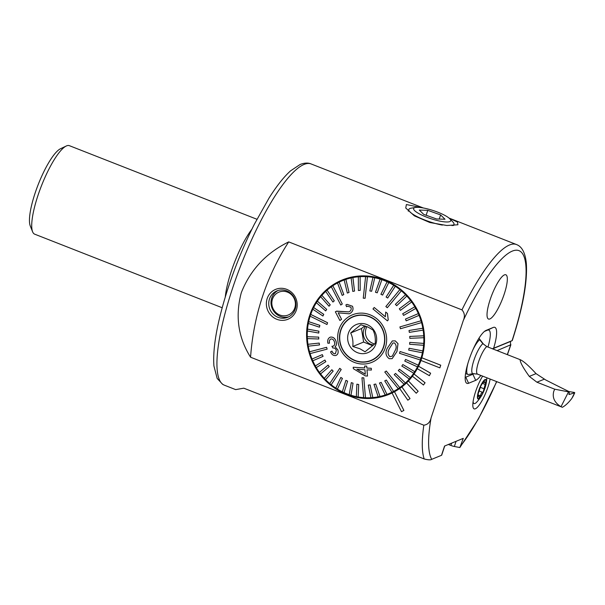 <?xml version="1.0" encoding="UTF-8"?>
<svg xmlns="http://www.w3.org/2000/svg" width="605" height="605" viewBox="0 0 605 605"><rect width="100%" height="100%" fill="white"/><g stroke="black" fill="none" stroke-linecap="round" stroke-linejoin="round"><path stroke-width="0.91" d="M482.616 376.128A21.062 5.029 111.4 0 0 475.538 391.828A21.062 5.029 111.4 0 0 473.533 408.398A21.062 5.029 111.4 0 0 488.091 386.671A21.062 5.029 111.4 0 0 490.148 379.085M296.389 310.047A16.161 15.299 67.7 0 1 276.825 319.296A16.161 15.299 67.7 0 1 267.176 298.583A16.161 15.299 67.7 0 1 286.732 289.341A16.161 15.299 67.7 0 1 296.389 310.047M295.232 309.14A14.255 13.499 67.7 0 1 287.768 317.27A14.255 13.499 67.7 0 1 273.127 314.116A14.255 13.499 67.7 0 1 269.459 299.029A14.255 13.499 67.7 0 1 276.924 290.899A14.255 13.499 67.7 0 1 291.565 294.053A14.255 13.499 67.7 0 1 295.232 309.14M480.846 375.433A28.518 6.806 -68.6 0 1 475.704 380.341L468.618 383.252A28.518 6.806 -68.6 0 1 465.706 381.937A28.518 6.806 -68.6 0 1 471.023 354.333A28.518 6.806 -68.6 0 1 485.898 330.481A28.518 6.806 -68.6 0 1 486.102 330.39L493.188 327.479A28.518 6.806 -68.6 0 1 493.642 348.223L492.432 348.782M487.955 347.028A23.761 5.672 111.4 0 0 488.832 330.103A23.761 5.672 111.4 0 0 487.433 330.194L484.476 331.411M449.091 218.14L457.463 222.043L457.932 224.773L446.815 225.499L429.837 222.519L414.342 215.826L405.751 208.022L406.378 204.543L422.6 207.848M440.72 365.216L421.806 357.789A61.786 58.488 67.7 0 1 421.383 359.12A61.786 58.488 67.7 0 1 420.929 360.436L439.85 367.855L440.75 365.201L421.829 357.782A61.786 58.488 67.7 0 0 405.002 293.213A61.786 58.488 67.7 0 0 342.075 280.047A61.786 58.488 67.7 0 0 309.707 315.273A61.786 58.488 67.7 0 0 325.611 380.666A61.786 58.488 67.7 0 0 389.045 394.339A61.786 58.488 67.7 0 0 392.07 392.985L401.501 411.665L403.898 410.432L394.498 391.738A61.786 58.488 67.7 0 0 399.686 388.531L407.853 400.192L410.039 398.589L401.894 386.913A61.786 58.488 67.7 0 0 406.522 382.912M420.951 360.444A61.786 58.488 67.7 0 1 418.539 366.222L418.516 366.237A61.786 58.488 67.7 0 1 417.261 368.695A61.786 58.488 67.7 0 1 414.047 374.003L414.024 374.019A61.786 58.488 67.7 0 1 412.421 376.242A61.786 58.488 67.7 0 1 408.458 380.953L408.428 380.969A61.786 58.488 67.7 0 1 406.515 382.904L416.24 393.227L418.153 391.291L408.458 380.953M407.823 400.2L410.008 398.597L401.894 386.913M401.864 386.92A61.786 58.488 67.7 0 1 399.678 388.523M401.47 411.672L403.875 410.44L394.498 391.738M394.475 391.753A61.786 58.488 67.7 0 1 392.07 392.985M256.913 219.26L69.386 145.676A47.523 11.344 111.4 0 0 66.595 145.865A47.523 11.344 111.4 0 0 66.263 146.017L60.538 148.724A42.773 10.209 111.4 0 0 38.228 184.502A42.773 10.209 111.4 0 0 30.25 225.915L32.602 231.783A47.523 11.344 111.4 0 0 34.666 234.165L222.186 307.748M66.263 146.017A47.523 11.344 111.4 0 0 41.465 185.78A47.523 11.344 111.4 0 0 32.602 231.783M251.884 229.212A47.523 11.344 111.4 0 0 225.272 297.032M507.292 354.613A114.065 27.233 111.4 0 0 510.628 345.054L510.439 341.5L512.08 340.645L493.642 348.223M448.993 218.05L516.466 244.526C517.971 245.214 524.837 247.211 526.358 263.614C527.492 282.18 522.788 307.839 512.254 340.592L512.08 340.645A114.065 27.233 111.4 0 0 512.329 251.09A114.065 27.233 111.4 0 0 463.301 320.499L431.078 417.942C430.094 422.275 427.674 424.695 423.825 425.194L250.568 357.215C238.166 337.59 235.073 316.09 241.289 292.699C250.326 269.898 266.132 252.966 288.706 241.894L461.963 309.873C464.632 312.936 465.079 316.476 463.301 320.499M497.091 350.613L510.885 344.721L507.421 354.666M496.728 381.664L478.457 418.947L459.838 447.541L463.271 438.36L444.554 446.051L441.499 455.308L431.72 459.324C430.752 460.11 428.242 459.997 424.196 458.961L243.807 388.183L235.663 389.612L224.304 385.158L222.701 384.387L217.157 378.427L213.913 365.919C212.657 347.83 217.074 322.836 227.17 290.929C234.664 267.637 243.724 245.403 254.357 224.236L268.991 198.137C276.561 186.106 283.73 177.023 290.513 170.89L300.209 164.431C304.534 162.813 308.164 162.654 311.106 163.947A118.814 28.367 111.4 0 0 304.126 164.416A118.814 28.367 111.4 0 0 236.593 276.659A118.814 28.367 111.4 0 0 224.304 385.158M490.095 299.823A23.761 5.672 111.4 0 0 488.5 319.032A23.761 5.672 111.4 0 0 504.26 294A23.761 5.672 111.4 0 0 505.856 274.783A23.761 5.672 111.4 0 0 490.095 299.823M288.706 241.894A247.135 233.953 -112.3 0 0 250.568 357.215M439.85 367.855L440.75 365.201M417.261 368.695L429.391 375.675L430.639 373.217L418.539 366.222M412.421 376.242L423.47 384.992L425.073 382.768L414.047 374.003M429.361 375.69L430.639 373.217M430.616 373.224L418.516 366.237M423.447 385.007L425.073 382.768M425.043 382.784L414.024 374.019M416.21 393.242L418.153 391.291M418.123 391.306L408.428 380.969M465.185 377.331A23.761 5.672 111.4 0 0 465.782 377.165L472.868 374.253A23.761 5.672 111.4 0 0 474.01 373.565M510.439 341.5L492.576 348.843M441.499 455.308A4.749 1.028 18.3 0 0 441.711 455.111L444.728 445.983M448.396 444.478L450.899 445.461A4.749 1.028 18.3 0 0 454.355 446.482L459.838 447.541M372.809 345.81L363.605 342.052L361.472 328.545L364.875 325.898M373.761 344.948A11.404 10.799 67.7 0 1 370.305 344.094A11.404 10.799 67.7 0 1 365.707 326.178M374.835 343.912A11.404 10.799 67.7 0 1 372.483 343.194A11.404 10.799 67.7 0 1 366.948 326.632M371.757 360.323A23.761 22.498 67.7 0 1 367.757 361.404M370.079 317.073A23.527 22.272 67.7 0 1 384.606 338.913A23.527 22.272 67.7 0 1 371.099 360.346A23.527 22.272 67.7 0 1 354.243 360.104A23.527 22.272 67.7 0 1 339.707 338.263A23.527 22.272 67.7 0 1 353.214 316.831A23.527 22.272 67.7 0 1 370.079 317.073M375.357 358.281A23.527 22.272 67.7 0 1 372.234 359.884L371.099 360.346M360.799 324.764L350.673 332.984C352.594 336.977 353.297 341.477 352.798 346.491L359.877 348.745L365.057 351.785L375.183 343.557C375.69 338.573 374.979 334.066 373.051 330.05L367.878 327.018L360.799 324.764M357.041 352.496A15.208 14.399 67.7 0 1 348.571 332.727A15.208 14.399 67.7 0 1 367.273 324.681A15.208 14.399 67.7 0 1 375.743 344.449A15.208 14.399 67.7 0 1 357.041 352.496M353.214 316.831L354.349 316.362A23.527 22.272 67.7 0 1 357.691 315.303M350.091 318.427A23.761 22.498 67.7 0 1 353.698 316.385M363.605 342.052L352.798 346.491M361.472 328.545L350.673 332.984M389.166 349.017L389.136 349.032C387.525 352.072 387.775 354.628 389.885 356.7L389.915 356.693C387.805 354.613 387.555 352.057 389.166 349.017M387.192 348.404L392.297 340.94L395.224 340.887L397.992 343.685L396.925 351.52L392.131 358.659L389.242 358.704C385.786 356.171 385.098 352.738 387.192 348.404M389.885 356.7L392.297 356.163L395.02 350.787C396.683 347.754 396.509 345.137 394.49 342.937L392.887 343.027L389.174 348.919M400.071 351.55L399.481 353.305L420.354 359.983A61.075 57.815 -112.3 0 0 420.656 359.105A61.075 57.815 -112.3 0 0 420.944 358.221L400.102 351.535L420.974 358.205A61.075 57.815 67.7 0 0 422.434 352.745L422.403 352.76A61.075 57.815 -112.3 0 0 422.774 350.93L409.071 348.261L422.804 350.915A61.075 57.815 67.7 0 0 423.591 345.281L423.56 345.296A61.075 57.815 -112.3 0 0 423.704 343.421L409.774 342.385L423.734 343.406A61.075 57.815 67.7 0 0 423.825 337.688L423.795 337.703A61.075 57.815 -112.3 0 0 423.712 335.813L409.782 336.425L423.742 335.805A61.075 57.815 67.7 0 0 423.145 330.088L423.114 330.103A61.075 57.815 -112.3 0 0 422.804 328.235L409.018 330.504L422.834 328.22A61.075 57.815 67.7 0 0 421.556 322.601L421.526 322.616A61.075 57.815 -112.3 0 0 421.269 321.701A61.075 57.815 -112.3 0 0 420.997 320.786L399.913 326.919L400.442 328.742L421.526 322.616M327.562 322.745L310.698 314.426A61.075 57.815 -112.3 0 0 310.403 315.303A61.075 57.815 -112.3 0 0 310.108 316.188L326.972 324.507L327.592 322.737L326.972 324.507M403.943 385.241A61.075 57.815 67.7 0 1 391.042 392.743L388.773 393.681A61.075 57.815 67.7 0 1 386.943 394.392L381.195 382.39L386.943 394.392M420.354 359.983L420.384 359.967A61.075 57.815 67.7 0 1 418.274 365.17L405.569 359.43L418.274 365.17M405.569 359.43L404.768 361.087L417.442 366.842A61.075 57.815 -112.3 0 0 418.244 365.178M417.442 366.842L417.473 366.827A61.075 57.815 67.7 0 1 414.735 371.682L402.824 364.543L414.735 371.682M402.824 364.543L401.826 366.078L413.707 373.232A61.075 57.815 -112.3 0 0 414.705 371.697M413.707 373.232L413.737 373.217A61.075 57.815 67.7 0 1 410.424 377.656L399.474 369.231L410.424 377.656M399.474 369.231L398.294 370.615L409.214 379.055A61.075 57.815 -112.3 0 0 410.394 377.671M409.214 379.055L409.245 379.048A61.075 57.815 67.7 0 1 405.403 382.995L395.564 373.421L405.403 382.995A61.075 57.815 -112.3 0 1 404.034 384.22L404.064 384.213A61.075 57.815 67.7 0 1 399.754 387.608L386.27 371.009L384.78 372.037L398.241 388.644A61.075 57.815 -112.3 0 0 398.99 388.138A61.075 57.815 -112.3 0 0 399.731 387.623M398.241 388.644L398.272 388.629A61.075 57.815 67.7 0 1 393.568 391.427L386.338 380.061L393.568 391.427A61.075 57.815 -112.3 0 1 391.934 392.259L391.964 392.244A61.075 57.815 67.7 0 1 388.773 393.681M381.165 382.405L379.464 383.003L385.211 394.997A61.075 57.815 -112.3 0 0 386.913 394.407M385.211 394.997A61.075 57.815 67.7 0 1 379.978 396.457L375.72 384.039L379.978 396.457M375.72 384.039L373.958 384.409L378.185 396.835A61.075 57.815 -112.3 0 0 379.948 396.464M378.178 396.827A61.075 57.815 67.7 0 1 372.786 397.576L370.131 384.939L372.786 397.576M370.101 384.946L368.294 385.082L370.948 397.727A61.075 57.815 -112.3 0 0 372.756 397.591M370.948 397.712A61.075 57.815 67.7 0 1 365.48 397.757L363.779 377.875L361.994 377.762L363.809 377.86L365.48 397.757M361.964 377.77L363.635 397.659A61.075 57.815 -112.3 0 0 364.543 397.719A61.075 57.815 -112.3 0 0 365.45 397.765M363.628 397.644A61.075 57.815 67.7 0 1 358.168 396.971L358.697 384.515L358.168 396.971M358.667 384.523L356.874 384.183L356.345 396.646A61.075 57.815 -112.3 0 0 358.145 396.986M356.345 396.623A61.075 57.815 67.7 0 1 350.983 395.246L353.04 383.199L350.983 395.246M351.293 382.632L353.07 383.192L351.293 382.632L349.206 394.694A61.075 57.815 -112.3 0 0 350.953 395.262M349.206 394.672A61.075 57.815 67.7 0 1 344.026 392.607L347.618 381.15L344.026 392.607M347.588 381.165L345.916 380.371L342.317 391.828A61.075 57.815 -112.3 0 0 343.995 392.622M342.324 391.806A61.075 57.815 67.7 0 1 337.401 389.098L342.43 378.427L337.401 389.098M342.4 378.435L340.827 377.437L335.798 388.108A61.075 57.815 -112.3 0 0 337.371 389.106M335.813 388.085A61.075 57.815 67.7 0 1 331.23 384.765L341.19 369.519L339.768 368.316L341.22 369.504L331.23 384.765M339.738 368.324L329.748 383.585A61.075 57.815 -112.3 0 0 330.466 384.183A61.075 57.815 -112.3 0 0 331.2 384.78M329.763 383.562A61.075 57.815 67.7 0 1 325.596 379.683L333.166 371.099L325.596 379.683M333.136 371.115L331.827 369.746L324.265 378.329A61.075 57.815 -112.3 0 0 325.566 379.698M324.28 378.306A61.075 57.815 67.7 0 1 320.589 373.928L329.203 366.63L320.589 373.928A61.075 57.815 -112.3 0 1 319.425 372.423A61.075 57.815 67.7 0 1 316.294 367.598L325.853 361.677L316.294 367.598M325.823 361.692L324.877 360.043L315.318 365.964A61.075 57.815 -112.3 0 0 316.264 367.613M315.349 365.949A61.075 57.815 67.7 0 1 312.777 360.784L323.078 356.36L312.777 360.784M323.047 356.375L322.299 354.628L311.998 359.052A61.075 57.815 -112.3 0 0 312.747 360.799M312.029 359.037A61.075 57.815 67.7 0 1 310.093 353.607M326.602 347.308L309.533 351.792A61.075 57.815 -112.3 0 0 309.79 352.707A61.075 57.815 -112.3 0 0 310.062 353.615L327.131 349.13L326.602 347.308L327.131 349.13M309.533 351.792L309.556 351.777A61.075 57.815 67.7 0 1 308.285 346.173M319.485 344.948L319.175 343.08L307.937 344.305A61.075 57.815 -112.3 0 0 308.248 346.173L319.516 344.933L319.206 343.065L307.968 344.29A61.075 57.815 67.7 0 1 307.37 338.588M318.744 339.019L318.661 337.129L307.257 336.705A61.075 57.815 -112.3 0 0 307.34 338.588L318.774 339.004L318.691 337.121L307.287 336.69A61.075 57.815 67.7 0 1 307.385 330.988M318.729 333.068L318.873 331.192L307.499 329.112A61.075 57.815 -112.3 0 0 307.355 330.98L318.759 333.052L318.903 331.185L307.529 329.097A61.075 57.815 67.7 0 1 308.308 323.486M319.432 327.192L319.803 325.361L308.648 321.648A61.075 57.815 -112.3 0 0 308.278 323.478L319.463 327.176L319.833 325.346L308.679 321.633A61.075 57.815 67.7 0 1 310.131 316.196M340.706 330.065A23.761 22.498 67.7 0 1 353.123 316.612A23.761 22.498 67.7 0 1 377.558 321.898A23.761 22.498 67.7 0 1 383.608 347.111A23.761 22.498 67.7 0 1 371.19 360.565A23.761 22.498 67.7 0 1 346.763 355.279A23.761 22.498 67.7 0 1 340.706 330.065M401.312 290.823A61.075 57.815 -112.3 0 0 400.586 290.219A61.075 57.815 -112.3 0 0 399.86 289.629L385.854 306.538L387.298 307.726L401.342 290.808A61.075 57.815 67.7 0 1 405.524 294.695L395.367 304.345L396.698 305.699L406.825 296.064A61.075 57.815 67.7 0 1 410.53 300.451L399.3 308.822L400.465 310.327L411.657 301.971A61.075 57.815 67.7 0 1 414.818 306.78L402.68 313.761L403.626 315.409L415.771 308.429A61.075 57.815 67.7 0 1 418.342 313.594L405.456 319.077L406.197 320.832L419.083 315.341A61.075 57.815 67.7 0 1 421.027 320.779L399.913 326.919M365.08 298.28L367.424 276.742A61.075 57.815 -112.3 0 0 366.517 276.682A61.075 57.815 -112.3 0 0 365.609 276.636L363.265 298.182L364.172 298.235L365.11 298.273L367.454 276.735A61.075 57.815 67.7 0 1 372.945 277.408L369.837 290.929L371.629 291.27L374.745 277.748A61.075 57.815 67.7 0 1 380.137 279.132L375.463 292.253L377.24 292.812L381.884 279.699A61.075 57.815 67.7 0 1 387.094 281.771L380.916 294.295L382.617 295.074L388.765 282.565A61.075 57.815 67.7 0 1 393.711 285.288L386.103 297.017L387.676 298.015L395.292 286.286A61.075 57.815 67.7 0 1 399.89 289.613L399.86 289.629M340.774 305.041L342.264 304.02L340.774 305.041L331.328 286.785A61.075 57.815 -112.3 0 1 332.069 286.263A61.075 57.815 -112.3 0 1 332.818 285.764A61.075 57.815 67.7 0 1 337.514 282.966L342.165 295.391L343.799 294.567L339.148 282.134A61.075 57.815 67.7 0 1 342.339 280.705A61.075 57.815 67.7 0 1 344.177 279.986L347.338 293.047L349.04 292.457L345.871 279.397A61.075 57.815 67.7 0 1 351.142 277.929L352.783 291.413L354.545 291.043L352.904 277.559A61.075 57.815 67.7 0 1 358.334 276.803L358.402 290.506L360.209 290.37L360.134 276.666A61.075 57.815 67.7 0 1 365.639 276.629L365.609 276.636M330.012 337.25L330.459 337.098C333.211 336.803 335.102 338.331 336.146 341.689C336.811 343.852 336.463 345.538 335.109 346.741L337.9 349.924L335.109 346.741C336.433 345.553 336.781 343.867 336.115 341.696L336.146 341.689M331.971 351.074C332.621 352.897 333.703 353.774 335.208 353.706L335.178 353.721C333.673 353.789 332.599 352.912 331.948 351.089L330.549 351.876C331.676 354.553 333.393 355.77 335.714 355.528L336.191 355.362M332.939 348.049L332.909 348.056C334.512 347.754 335.646 348.533 336.327 350.393L335.435 353.63M331.963 346.241L333.105 346.204L331.963 346.241M330.958 338.944C329.551 339.707 329.067 341.107 329.506 343.141L329.475 343.156C329.037 341.129 329.521 339.73 330.927 338.959C332.674 338.861 333.862 339.904 334.489 342.075C335.041 344.132 334.573 345.508 333.075 346.219L333.355 346.113M371.394 370.041L371.281 368.271L366.864 368.059L366.706 366.131L364.641 366.025L366.675 366.138L366.834 368.074L371.258 368.279L371.394 370.041L366.978 369.837L367.492 376.045L367.008 369.821M364.807 367.953L353.214 367.243L364.777 367.969L364.641 366.025M385.325 347.792A25.667 24.298 67.7 0 1 354.197 362.334A25.667 24.298 67.7 0 1 338.989 329.385A25.667 24.298 67.7 0 1 370.124 314.834A25.667 24.298 67.7 0 1 385.325 347.792M309.556 351.777L326.632 347.3M322.299 354.628L323.078 356.36M324.9 360.035L325.853 361.677M329.203 366.63L328.069 365.11L329.233 366.615M331.858 369.738L333.166 371.099M340.827 377.437L342.43 378.427M345.916 380.371L347.618 381.15M356.874 384.183L358.697 384.515M368.294 385.082L370.131 384.939M373.958 384.409L375.75 384.031M379.464 383.003L381.195 382.39M386.27 371.009L399.754 387.608M392.131 358.659L396.956 351.505L398.022 343.678L395.246 340.872L392.297 340.94M401.342 290.808L387.329 307.718M395.292 286.286L387.707 298.008M332.841 285.749L342.294 304.005L332.841 285.749M334.278 300.814L327.055 290.173A61.075 57.815 -112.3 0 0 325.679 291.398L332.939 302.031L334.278 300.814L327.055 290.173A61.075 57.815 67.7 0 1 331.336 286.793M334.308 300.806L332.939 302.031M329.029 306.221L320.665 296.73A61.075 57.815 -112.3 0 1 321.845 295.346L330.239 304.829L329.06 306.213L330.209 304.837L321.875 295.338A61.075 57.815 67.7 0 1 325.687 291.406M326.677 309.374L317.375 301.161A61.075 57.815 -112.3 0 0 316.354 302.704L325.679 310.909L326.677 309.374L317.375 301.161A61.075 57.815 67.7 0 1 320.673 296.745M326.708 309.367L325.679 310.909M310.698 314.426L310.728 314.411A61.075 57.815 67.7 0 1 312.83 309.238L322.934 316.022L323.736 314.366L313.647 307.552A61.075 57.815 67.7 0 1 316.362 302.719M313.647 307.552L323.766 314.35L322.934 316.022M310.728 314.411L327.592 322.737M339.889 320.491L335.344 311.794L336.66 311.136L348.866 311.885L349.592 311.499C351.112 310.373 351.55 308.958 350.9 307.249L347.572 306.168L346.559 306.712L345.886 304.92L347.028 304.36L352.45 306.236C353.592 309.004 352.912 311.318 350.408 313.193L349.319 313.791L338.195 312.868L341.56 319.327L339.889 320.491L341.583 319.311L338.225 312.853M348.843 311.893L336.251 311.273M349.35 313.776L350.439 313.186C352.934 311.325 353.615 309.004 352.481 306.228L352.45 306.236M385.415 316.77L374.2 307.476L385.385 316.786L385.695 312.051L387.427 313.45L388.228 319.901L387.442 320.862L372.975 308.966L374.2 307.476M387.442 320.862L388.259 319.894L387.457 313.443L385.695 312.051M386.338 380.061L384.735 380.878L391.934 392.259M328.069 365.11L319.425 372.423M313.617 307.567A61.075 57.815 -112.3 0 0 312.815 309.223M342.165 295.391L343.799 294.567M343.769 294.575L339.148 282.134M339.118 282.149A61.075 57.815 -112.3 0 0 337.514 282.966M360.209 290.37L360.134 276.666M360.104 276.682A61.075 57.815 -112.3 0 0 358.304 276.81M351.112 277.937L351.142 277.929A61.075 57.815 -112.3 0 1 352.874 277.574L352.904 277.559M354.545 291.043L352.874 277.574M349.04 292.457L345.871 279.397M345.841 279.404A61.075 57.815 -112.3 0 0 344.147 280.002M371.629 291.27L374.745 277.748M374.714 277.763A61.075 57.815 -112.3 0 0 372.914 277.423M395.262 286.294A61.075 57.815 -112.3 0 0 393.681 285.295M382.587 295.081L388.765 282.565A61.075 57.815 -112.3 0 0 387.064 281.786M377.21 292.82L381.884 279.699A61.075 57.815 -112.3 0 0 380.106 279.147M396.668 305.707L406.825 296.064M406.794 296.079A61.075 57.815 -112.3 0 0 405.494 294.711M406.197 320.832L419.083 315.341M419.053 315.356A61.075 57.815 -112.3 0 0 418.312 313.609M403.626 315.409L415.771 308.429M415.741 308.444A61.075 57.815 -112.3 0 0 414.796 306.796M400.434 310.342L411.657 301.971M411.627 301.978A61.075 57.815 -112.3 0 0 410.5 300.466M409.018 330.504L409.328 332.379L423.114 330.103M409.071 348.261L408.7 350.098L422.403 352.76M409.774 342.385L409.63 344.26L423.56 345.296M409.751 336.44L409.835 338.324L423.795 337.703M395.564 373.421L394.226 374.639L404.034 384.22M342.339 280.705L344.608 279.775A61.075 57.815 67.7 0 1 359.06 276.031M367.492 376.045L365.443 375.939L353.328 368.679L353.214 367.243M365.329 374.2L356.859 369.231M356.829 369.247L365.299 374.208L364.928 369.731L356.829 369.247M336.115 341.696C335.087 338.354 333.196 336.826 330.428 337.106L330.005 337.242M330.428 337.106C328.122 338.097 327.267 340.146 327.872 343.254L329.475 343.156M331.933 346.257L332.909 348.056M335.714 355.528C337.892 354.643 338.603 352.783 337.87 349.94M444.199 215.047A19.534 4.227 18.3 0 0 415.544 207.454A19.534 4.227 18.3 0 0 420.112 214.261A19.534 4.227 18.3 0 0 442.565 221.604A19.534 4.227 18.3 0 0 449.787 218.776A19.534 4.227 18.3 0 0 444.199 215.047M415.544 207.454L411.196 208.158A23.761 5.143 18.3 0 0 408.844 209.459A23.761 5.143 18.3 0 0 416.754 216.446A23.761 5.143 18.3 0 0 442.368 225.083M427.765 210.343L419.31 210.064L423.697 214.382L436.545 218.972L445 219.244L440.614 214.934L427.765 210.343L426.147 215.259M452.003 225.612A23.761 5.143 18.3 0 0 453.969 224.379A23.761 5.143 18.3 0 0 452.858 221.937L449.787 218.776M439.253 219.063L440.614 214.934M465.563 373.519L467.907 374.442A19.012 4.537 -68.6 0 0 468.179 374.51L472.921 373.686L477.466 374.109M467.907 374.442A19.012 4.537 -68.6 0 1 467.983 363.091M561.009 406.704L568.526 391.858L569.267 391.73L569.207 394.483L574.606 392.842L571.816 398.468C568.435 402.809 565.289 405.743 562.378 407.286L561.009 406.704C554.543 402.733 552.123 397.614 553.756 391.352L554.709 389.189L536.922 382.209L529.299 376.401C523.227 367.984 520.171 362.403 520.118 359.65L486.813 346.582A15.208 3.63 111.4 0 0 486.745 346.559L482.851 343.67A16.479 3.933 -68.6 0 1 483.448 344.071L478.956 338.24M562.378 407.286L477.549 374.14A15.208 3.63 111.4 0 0 477.617 374.162M472.77 350.129A19.012 4.537 -68.6 0 1 479.674 339.738L479.024 338.331M479.674 339.738L482.851 343.67A16.479 3.933 -68.6 0 0 473.897 360.315A16.479 3.933 -68.6 0 0 472.921 373.686M476.884 373.913L477.549 374.14A15.208 3.63 111.4 0 1 478.57 361.843A15.208 3.63 111.4 0 1 486.745 346.559L520.118 359.65C523.454 361.049 528.762 365.707 536.038 373.633L545.634 379.917A571.687 123.753 18.3 0 0 569.267 391.73M568.526 391.858L554.709 389.189M568.897 393.923L568.927 394.384M574.47 392.479L568.934 391.571M572.716 397.084L573.774 394.702M574.75 392.751L573.268 396.003M477.912 394.785L480.378 395.753L481.225 393.326L483.259 391.707L485.853 381.815L484.159 382.632L484.371 380.537M483.766 381.089L484.265 381.286C484.529 380.069 484.06 380.507 482.858 382.594L480.778 386.066L478.147 393.953C477.542 396.29 477.519 397.031 478.079 396.184L478.653 395.541L479.258 397.954L480.378 395.753M480.136 387.253L483.924 388.735M486.329 381.785A10.459 2.496 111.4 0 0 482.132 382.973A10.459 2.496 111.4 0 0 477.405 396.751A10.459 2.496 111.4 0 0 481.913 395.027A10.459 2.496 111.4 0 0 485.823 385.075A10.459 2.496 111.4 0 0 486.329 381.785M477.738 396.668L478.079 396.184L477.678 396.033M482.124 383.26A9.982 2.382 111.4 0 0 477.61 396.411A9.982 2.382 111.4 0 0 481.618 395.277A9.982 2.382 111.4 0 0 486.133 382.126A9.982 2.382 111.4 0 0 482.124 383.26M473.087 401.682A16.161 3.857 111.4 0 0 474.033 403.55A16.161 3.857 111.4 0 0 476.785 402.06A38.024 38.024 0 0 0 481.913 395.027M285.605 315.719A12.357 11.699 67.7 0 1 271.993 305.154A12.357 11.699 67.7 0 1 281.635 291.398A12.357 11.699 67.7 0 1 295.248 301.963A12.357 11.699 67.7 0 1 285.605 315.719M288.872 316.755A14.255 13.499 67.7 0 1 286.891 317.186A14.255 13.499 67.7 0 1 271.751 307.287A14.255 13.499 67.7 0 1 278.081 290.483M507.202 277.181A23.761 5.672 111.4 0 0 505.856 274.783A23.761 5.672 111.4 0 0 493.65 290.642A23.761 5.672 111.4 0 0 487.146 316.634A23.761 5.672 111.4 0 0 488.5 319.032A23.761 5.672 111.4 0 0 500.698 303.173A23.761 5.672 111.4 0 0 507.202 277.181M487.433 330.194L493.188 327.479M516.466 244.526A118.814 28.367 111.4 0 0 509.486 245.002A118.814 28.367 111.4 0 0 461.963 309.873M460.836 445.734A114.065 27.233 111.4 0 0 496.592 381.611M423.825 425.194A118.814 28.367 111.4 0 0 424.196 458.961M431.078 417.942A114.065 27.233 111.4 0 0 431.72 459.324M465.207 376.938L465.782 377.165L468.618 383.252M471.885 373.867L472.868 374.253L475.704 380.341M485.694 330.58L486.102 330.39M456.057 441.325L454.355 446.482M451.67 443.125L450.899 445.461M486.881 346.612A15.208 3.63 111.4 0 0 486.813 346.582L483.448 344.071M529.299 376.401L536.038 373.633M544.039 379.29L536.922 382.209M482.45 383.351L485.119 384.394M479.001 390.913L482.488 392.282M311.106 163.947L423.318 207.976M343.92 279.321L335.147 284.297M390.868 393.545L381.127 396.184M408.269 211.198L408.844 209.459M453.584 225.544L453.969 224.379M485.823 385.075A38.024 38.024 0 0 0 486.813 377.906A38.024 38.024 0 0 0 486.821 377.777M472.913 403.111L474.033 403.55M483.062 382.201L484.159 382.632M477.814 395.216L478.653 395.541"/></g></svg>
